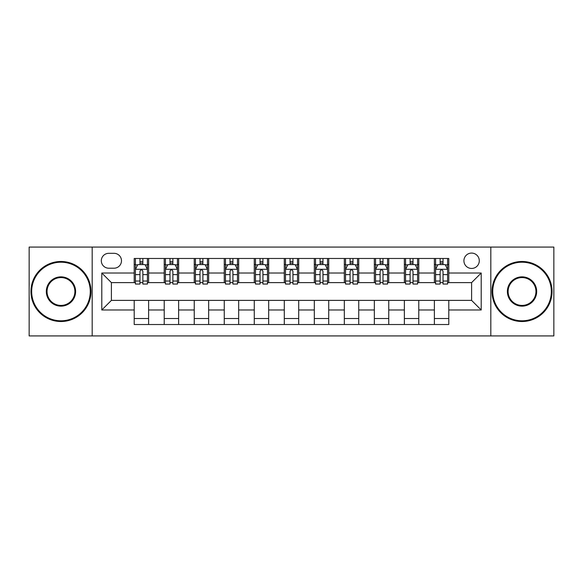 <?xml version="1.0" encoding="UTF-8"?>
<svg xmlns="http://www.w3.org/2000/svg" width="583" height="583" viewBox="0 0 583 583"><rect width="100%" height="100%" fill="white"/><g stroke="black" fill="none" stroke-linecap="round" stroke-linejoin="round"><path stroke-width="0.87" d="M471.603 253.08A7.681 7.681 0 0 0 463.915 260.761A7.681 7.681 0 0 0 471.603 268.45A7.681 7.681 0 0 0 479.284 260.761A7.681 7.681 0 0 0 471.603 253.08M490.813 335.925L553.85 335.925L553.85 247.075L490.813 247.075L490.813 335.925L92.187 335.925L92.187 247.075L29.15 247.075L29.15 335.925L92.187 335.925M108.759 268.209L114.042 268.209A7.448 7.448 0 0 0 121.483 260.761A7.448 7.448 0 0 0 114.042 253.321L108.759 253.321A7.448 7.448 0 0 0 101.311 260.761A7.448 7.448 0 0 0 108.759 268.209M490.813 247.075L92.187 247.075M134.207 309.988L101.792 309.988L101.792 273.012L134.207 273.012L134.207 282.617L111.397 282.617L111.397 300.383L134.207 300.383L134.207 324.52L448.793 324.52L448.793 300.383L471.603 300.383L471.603 282.617L448.793 282.617L448.793 273.012L481.208 273.012L481.208 309.988L448.793 309.988M448.793 273.012L448.793 258.48L134.207 258.48L134.207 273.012M434.379 258.48L434.379 282.617L435.581 282.617M440.143 282.617L443.029 282.617M447.591 282.617L448.793 282.617M434.379 282.617L417.574 282.617M404.362 258.48L404.362 282.617L405.564 282.617M410.126 282.617L413.012 282.617M404.362 282.617L387.557 282.617M374.344 258.48L374.344 282.617L375.547 282.617M380.109 282.617L382.995 282.617M374.344 282.617L357.539 282.617M344.327 258.48L344.327 282.617L345.53 282.617M350.091 282.617L352.977 282.617M344.327 282.617L327.522 282.617M314.31 258.48L314.31 282.617L315.512 282.617M320.074 282.617L322.96 282.617M314.31 282.617L297.505 282.617M284.293 258.48L284.293 282.617L285.495 282.617M290.057 282.617L292.943 282.617M284.293 282.617L267.488 282.617M254.275 258.48L254.275 282.617L255.478 282.617M260.04 282.617L262.926 282.617M254.275 282.617L237.47 282.617M224.258 258.48L224.258 282.617L225.461 282.617M230.023 282.617L232.909 282.617M224.258 282.617L207.453 282.617M194.241 258.48L194.241 282.617L195.443 282.617M200.005 282.617L202.891 282.617M194.241 282.617L177.436 282.617M164.224 258.48L164.224 282.617L165.426 282.617M169.988 282.617L172.874 282.617M164.224 282.617L147.419 282.617M134.207 282.617L135.409 282.617M139.971 282.617L142.857 282.617M134.207 300.383L148.621 300.383L148.621 324.52M448.793 300.383L148.621 300.383M148.621 258.48L148.621 282.617M134.207 264.485L135.409 264.485M139.971 264.485L142.857 264.485M147.419 264.485L148.621 264.485M134.207 318.515L148.621 318.515M164.224 300.383L164.224 324.52M178.638 258.48L178.638 282.617M164.224 264.485L165.426 264.485M169.988 264.485L172.874 264.485M177.436 264.485L178.638 264.485M178.638 300.383L178.638 324.52M164.224 318.515L178.638 318.515M194.241 300.383L194.241 324.52M208.656 300.383L208.656 324.52M194.241 318.515L208.656 318.515M208.656 258.48L208.656 282.617M194.241 264.485L195.443 264.485M200.005 264.485L202.891 264.485M207.453 264.485L208.656 264.485M224.258 300.383L224.258 324.52M238.673 300.383L238.673 324.52M224.258 318.515L238.673 318.515M238.673 258.48L238.673 282.617M224.258 264.485L225.461 264.485M230.023 264.485L232.909 264.485M237.47 264.485L238.673 264.485M254.275 300.383L254.275 324.52M268.69 300.383L268.69 324.52M254.275 318.515L268.69 318.515M268.69 258.48L268.69 282.617M254.275 264.485L255.478 264.485M260.04 264.485L262.926 264.485M267.488 264.485L268.69 264.485M284.293 300.383L284.293 324.52M298.707 300.383L298.707 324.52M284.293 318.515L298.707 318.515M298.707 258.48L298.707 282.617M284.293 264.485L285.495 264.485M290.057 264.485L292.943 264.485M297.505 264.485L298.707 264.485M314.31 300.383L314.31 324.52M328.725 300.383L328.725 324.52M314.31 318.515L328.725 318.515M328.725 258.48L328.725 282.617M314.31 264.485L315.512 264.485M320.074 264.485L322.96 264.485M327.522 264.485L328.725 264.485M344.327 300.383L344.327 324.52M358.742 300.383L358.742 324.52M344.327 318.515L358.742 318.515M358.742 258.48L358.742 282.617M344.327 264.485L345.53 264.485M350.091 264.485L352.977 264.485M357.539 264.485L358.742 264.485M374.344 300.383L374.344 324.52M388.759 300.383L388.759 324.52M374.344 318.515L388.759 318.515M388.759 258.48L388.759 282.617M374.344 264.485L375.547 264.485M380.109 264.485L382.995 264.485M387.557 264.485L388.759 264.485M404.362 300.383L404.362 324.52M418.776 300.383L418.776 324.52M404.362 318.515L418.776 318.515M418.776 258.48L418.776 282.617M404.362 264.485L405.564 264.485M410.126 264.485L413.012 264.485M417.574 264.485L418.776 264.485M434.379 300.383L434.379 324.52M434.379 318.515L448.793 318.515M434.379 264.485L435.581 264.485M440.143 264.485L443.029 264.485M447.591 264.485L448.793 264.485M111.397 282.617L101.792 273.012M111.397 300.383L101.792 309.988M481.208 273.012L471.603 282.617M481.208 309.988L471.603 300.383M142.857 261.599L139.971 261.599M147.419 281.042L142.857 281.042L142.857 284.052L147.419 284.052L147.419 269.404L145.014 264.602L137.814 264.602L135.409 269.404L135.409 284.052L139.971 284.052L139.971 281.042L135.409 281.042M135.409 269.404L135.409 258.48M147.419 269.404L147.419 258.48M139.971 264.602L139.971 258.48M142.857 258.48L142.857 264.602M142.857 281.042L142.857 271.212C141.895 269.361 140.933 269.361 139.971 271.212L139.971 281.042M172.874 261.599L169.988 261.599M177.436 281.042L172.874 281.042L172.874 284.052L177.436 284.052L177.436 269.404L175.031 264.602L167.831 264.602L165.426 269.404L165.426 284.052L169.988 284.052L169.988 281.042L165.426 281.042M165.426 269.404L165.426 258.48M177.436 269.404L177.436 258.48M169.988 264.602L169.988 258.48M172.874 258.48L172.874 264.602M172.874 281.042L172.874 271.212C171.912 269.361 170.95 269.361 169.988 271.212L169.988 281.042M202.891 261.599L200.005 261.599M207.453 281.042L202.891 281.042L202.891 284.052L207.453 284.052L207.453 269.404L205.048 264.602L197.848 264.602L195.443 269.404L195.443 284.052L200.005 284.052L200.005 281.042L195.443 281.042M195.443 269.404L195.443 258.48M207.453 269.404L207.453 258.48M200.005 264.602L200.005 258.48M202.891 258.48L202.891 264.602M202.891 281.042L202.891 271.212C201.929 269.361 200.967 269.361 200.005 271.212L200.005 281.042M232.909 261.599L230.023 261.599M237.47 281.042L232.909 281.042L232.909 284.052L237.47 284.052L237.47 269.404L235.066 264.602L227.866 264.602L225.461 269.404L225.461 284.052L230.023 284.052L230.023 281.042L225.461 281.042M225.461 269.404L225.461 258.48M237.47 269.404L237.47 258.48M230.023 264.602L230.023 258.48M232.909 258.48L232.909 264.602M232.909 281.042L232.909 271.212C231.947 269.361 230.985 269.361 230.023 271.212L230.023 281.042M262.926 261.599L260.04 261.599M267.488 281.042L262.926 281.042L262.926 284.052L267.488 284.052L267.488 269.404L265.083 264.602L257.883 264.602L255.478 269.404L255.478 284.052L260.04 284.052L260.04 281.042L255.478 281.042M255.478 269.404L255.478 258.48M267.488 269.404L267.488 258.48M260.04 264.602L260.04 258.48M262.926 258.48L262.926 264.602M262.926 281.042L262.926 271.212C261.964 269.361 261.002 269.361 260.04 271.212L260.04 281.042M60.967 262.204A29.296 29.296 0 0 0 31.671 291.5A29.296 29.296 0 0 0 60.967 320.796A29.296 29.296 0 0 0 90.263 291.5A29.296 29.296 0 0 0 60.967 262.204M60.967 321.517A30.017 30.017 0 0 1 30.95 291.5A30.017 30.017 0 0 1 60.967 261.483A30.017 30.017 0 0 1 90.984 291.5A30.017 30.017 0 0 1 60.967 321.517M60.967 276.852A14.648 14.648 0 0 1 75.615 291.5A14.648 14.648 0 0 1 60.967 306.148A14.648 14.648 0 0 1 46.319 291.5A14.648 14.648 0 0 1 60.967 276.852M60.967 305.426A13.926 13.926 0 0 0 74.894 291.5A13.926 13.926 0 0 0 60.967 277.574A13.926 13.926 0 0 0 47.041 291.5A13.926 13.926 0 0 0 60.967 305.426M522.033 262.204A29.296 29.296 0 0 0 492.737 291.5A29.296 29.296 0 0 0 522.033 320.796A29.296 29.296 0 0 0 551.329 291.5A29.296 29.296 0 0 0 522.033 262.204M522.033 321.517A30.017 30.017 0 0 1 492.016 291.5A30.017 30.017 0 0 1 522.033 261.483A30.017 30.017 0 0 1 552.05 291.5A30.017 30.017 0 0 1 522.033 321.517M522.033 276.852A14.648 14.648 0 0 1 536.681 291.5A14.648 14.648 0 0 1 522.033 306.148A14.648 14.648 0 0 1 507.385 291.5A14.648 14.648 0 0 1 522.033 276.852M522.033 305.426A13.926 13.926 0 0 0 535.959 291.5A13.926 13.926 0 0 0 522.033 277.574A13.926 13.926 0 0 0 508.106 291.5A13.926 13.926 0 0 0 522.033 305.426M292.943 261.599L290.057 261.599M297.505 281.042L292.943 281.042L292.943 284.052L297.505 284.052L297.505 269.404L295.1 264.602L287.9 264.602L285.495 269.404L285.495 284.052L290.057 284.052L290.057 281.042L285.495 281.042M285.495 269.404L285.495 258.48M297.505 269.404L297.505 258.48M290.057 264.602L290.057 258.48M292.943 258.48L292.943 264.602M292.943 281.042L292.943 271.212C291.981 269.361 291.019 269.361 290.057 271.212L290.057 281.042M322.96 261.599L320.074 261.599M327.522 281.042L322.96 281.042L322.96 284.052L327.522 284.052L327.522 269.404L325.117 264.602L317.917 264.602L315.512 269.404L315.512 284.052L320.074 284.052L320.074 281.042L315.512 281.042M315.512 269.404L315.512 258.48M327.522 269.404L327.522 258.48M320.074 264.602L320.074 258.48M322.96 258.48L322.96 264.602M322.96 281.042L322.96 271.212C321.998 269.361 321.036 269.361 320.074 271.212L320.074 281.042M352.977 261.599L350.091 261.599M357.539 281.042L352.977 281.042L352.977 284.052L357.539 284.052L357.539 269.404L355.134 264.602L347.934 264.602L345.53 269.404L345.53 284.052L350.091 284.052L350.091 281.042L345.53 281.042M345.53 269.404L345.53 258.48M357.539 269.404L357.539 258.48M350.091 264.602L350.091 258.48M352.977 258.48L352.977 264.602M352.977 281.042L352.977 271.212C352.015 269.361 351.053 269.361 350.091 271.212L350.091 281.042M382.995 261.599L380.109 261.599M387.557 281.042L382.995 281.042L382.995 284.052L387.557 284.052L387.557 269.404L385.152 264.602L377.952 264.602L375.547 269.404L375.547 284.052L380.109 284.052L380.109 281.042L375.547 281.042M375.547 269.404L375.547 258.48M387.557 269.404L387.557 258.48M380.109 264.602L380.109 258.48M382.995 258.48L382.995 264.602M382.995 281.042L382.995 271.212C382.033 269.361 381.071 269.361 380.109 271.212L380.109 281.042M413.012 261.599L410.126 261.599M417.574 281.042L413.012 281.042L413.012 284.052L417.574 284.052L417.574 269.404L415.169 264.602L407.969 264.602L405.564 269.404L405.564 284.052L410.126 284.052L410.126 281.042L405.564 281.042M405.564 269.404L405.564 258.48M417.574 269.404L417.574 258.48M410.126 264.602L410.126 258.48M413.012 258.48L413.012 264.602M413.012 281.042L413.012 271.212C412.05 269.361 411.088 269.361 410.126 271.212L410.126 281.042M443.029 261.599L440.143 261.599M447.591 281.042L443.029 281.042L443.029 284.052L447.591 284.052L447.591 269.404L445.186 264.602L437.986 264.602L435.581 269.404L435.581 284.052L440.143 284.052L440.143 281.042L435.581 281.042M435.581 269.404L435.581 258.48M447.591 269.404L447.591 258.48M440.143 264.602L440.143 258.48M443.029 258.48L443.029 264.602M443.029 281.042L443.029 271.212C442.067 269.361 441.105 269.361 440.143 271.212L440.143 281.042M164.224 309.988L148.621 309.988M164.224 273.012L148.621 273.012M194.241 273.012L178.638 273.012M194.241 309.988L178.638 309.988M224.258 273.012L208.656 273.012M224.258 309.988L208.656 309.988M254.275 273.012L238.673 273.012M254.275 309.988L238.673 309.988M284.293 273.012L268.69 273.012M284.293 309.988L268.69 309.988M314.31 273.012L298.707 273.012M314.31 309.988L298.707 309.988M344.327 273.012L328.725 273.012M344.327 309.988L328.725 309.988M374.344 273.012L358.742 273.012M374.344 309.988L358.742 309.988M404.362 273.012L388.759 273.012M404.362 309.988L388.759 309.988M434.379 273.012L418.776 273.012M434.379 309.988L418.776 309.988M147.361 269.288L135.467 269.288M135.409 264.893L137.668 264.893M145.16 264.893L147.419 264.893M139.971 274.608L135.409 274.608M147.419 274.608L142.857 274.608M142.857 263.13L139.971 263.13M177.378 269.288L165.485 269.288M165.426 264.893L167.685 264.893M175.177 264.893L177.436 264.893M169.988 274.608L165.426 274.608M177.436 274.608L172.874 274.608M172.874 263.13L169.988 263.13M207.395 269.288L195.502 269.288M195.443 264.893L197.703 264.893M205.194 264.893L207.453 264.893M200.005 274.608L195.443 274.608M207.453 274.608L202.891 274.608M202.891 263.13L200.005 263.13M237.412 269.288L225.519 269.288M225.461 264.893L227.72 264.893M235.211 264.893L237.47 264.893M230.023 274.608L225.461 274.608M237.47 274.608L232.909 274.608M232.909 263.13L230.023 263.13M267.429 269.288L255.536 269.288M255.478 264.893L257.737 264.893M265.229 264.893L267.488 264.893M260.04 274.608L255.478 274.608M267.488 274.608L262.926 274.608M262.926 263.13L260.04 263.13M297.447 269.288L285.553 269.288M285.495 264.893L287.754 264.893M295.246 264.893L297.505 264.893M290.057 274.608L285.495 274.608M297.505 274.608L292.943 274.608M292.943 263.13L290.057 263.13M327.464 269.288L315.571 269.288M315.512 264.893L317.771 264.893M325.263 264.893L327.522 264.893M320.074 274.608L315.512 274.608M327.522 274.608L322.96 274.608M322.96 263.13L320.074 263.13M357.481 269.288L345.588 269.288M345.53 264.893L347.789 264.893M355.28 264.893L357.539 264.893M350.091 274.608L345.53 274.608M357.539 274.608L352.977 274.608M352.977 263.13L350.091 263.13M387.498 269.288L375.605 269.288M375.547 264.893L377.806 264.893M385.297 264.893L387.557 264.893M380.109 274.608L375.547 274.608M387.557 274.608L382.995 274.608M382.995 263.13L380.109 263.13M417.515 269.288L405.622 269.288M405.564 264.893L407.823 264.893M415.315 264.893L417.574 264.893M410.126 274.608L405.564 274.608M417.574 274.608L413.012 274.608M413.012 263.13L410.126 263.13M447.533 269.288L435.639 269.288M435.581 264.893L437.84 264.893M445.332 264.893L447.591 264.893M440.143 274.608L435.581 274.608M447.591 274.608L443.029 274.608M443.029 263.13L440.143 263.13"/></g></svg>
